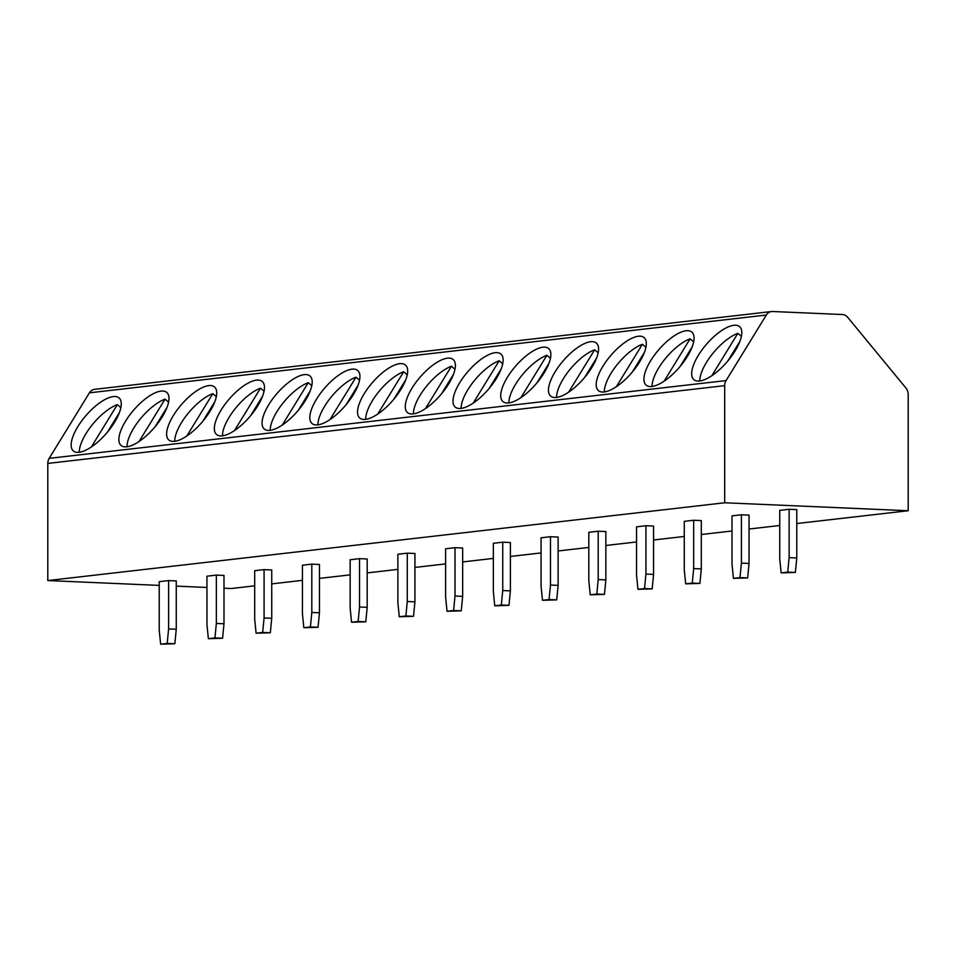 <?xml version="1.0" encoding="UTF-8"?>
<svg xmlns="http://www.w3.org/2000/svg" width="956" height="956" viewBox="0 0 956 956"><rect width="100%" height="100%" fill="white"/><g stroke="black" fill="none" stroke-linecap="round" stroke-linejoin="round"><path stroke-width="1.43" d="M766.318 315.038L89.422 392.82A8.974 7.624 -96.6 0 1 94.656 389.319L771.552 311.536A8.974 7.624 83.4 0 0 766.318 315.038L726.082 380.572A8.974 7.624 83.4 0 0 724.696 385.65L724.696 502.772L908.2 510.731L908.2 394.493A8.974 7.624 83.4 0 0 905.965 388.064L847.745 317.38A8.974 7.624 83.4 0 0 842.332 314.524L772.579 311.501A8.974 7.624 83.4 0 0 771.552 311.536M89.422 392.82L49.186 458.354A8.974 7.624 -96.6 0 0 47.8 463.421L47.8 580.555L159.222 585.395M176.263 586.136L206.95 587.462M223.991 588.203L231.304 588.514L254.69 585.837M271.731 583.877L302.419 580.352M319.459 578.392L350.147 574.867M367.188 572.907L397.875 569.382M414.928 567.422L445.615 563.897M462.656 561.937L493.344 558.412M510.385 556.452L541.072 552.927M558.125 550.967L588.812 547.441M605.853 545.482L636.541 541.956M653.581 539.997L684.269 536.471M701.31 534.512L732.009 530.986M749.05 529.027L779.738 525.501M796.778 523.541L908.2 510.731M47.8 580.555L724.696 502.772M789.13 509.285L796.778 509.62L796.778 557.957L795.368 572.441L781.148 572.871L787.72 572.118L789.13 557.623L789.13 509.285L779.738 510.373L779.738 558.71L781.148 572.871M741.402 514.77L749.05 515.105L749.05 563.442L747.64 577.926L733.419 578.356L732.009 564.195L732.009 515.858L741.402 514.77L741.402 563.108L739.992 577.603L733.419 578.356M693.674 520.255L701.31 520.59L701.31 568.928L699.912 583.411L685.679 583.841L684.269 569.68L684.269 521.343L693.674 520.255L693.674 568.593L692.264 583.088L685.679 583.841M645.933 525.74L653.581 526.075L653.581 574.413L652.171 588.896L637.951 589.326L636.541 575.165L636.541 526.828L645.933 525.74L645.933 574.078L644.523 588.573L637.951 589.326M598.205 531.225L605.853 531.56L605.853 579.898L604.443 594.381L590.222 594.811L588.812 580.65L588.812 532.313L598.205 531.225L598.205 579.563L596.795 594.058L590.222 594.811M550.477 536.71L558.125 537.045L558.125 585.383L556.715 599.866L542.482 600.296L541.072 586.136L541.072 537.798L550.477 536.71L550.477 585.048L549.067 599.543L542.482 600.296M502.737 542.195L510.385 542.53L510.385 590.868L508.974 605.351L494.754 605.781L493.344 591.621L493.344 543.283L502.737 542.195L502.737 590.533L501.326 605.017L494.754 605.781M455.008 547.68L462.656 548.015L462.656 596.353L461.246 610.836L447.026 611.266L445.615 597.106L445.615 548.768L455.008 547.68L455.008 596.018L453.598 610.502L447.026 611.266M407.28 553.165L414.928 553.5L414.928 601.838L413.518 616.321L399.285 616.751L397.875 602.591L397.875 554.253L407.28 553.165L407.28 601.503L405.87 615.987L399.285 616.751M359.54 558.651L367.188 558.985L367.188 607.323L365.778 621.806L351.557 622.237L350.147 608.076L350.147 559.738L359.54 558.651L359.54 606.988L358.13 621.472L351.557 622.237M311.811 564.136L319.459 564.47L319.459 612.808L318.049 627.291L303.829 627.722L302.419 613.561L302.419 565.223L311.811 564.136L311.811 612.473L310.401 626.957L303.829 627.722M264.083 569.621L271.731 569.955L271.731 618.293L270.321 632.776L256.089 633.207L254.69 619.046L254.69 570.708L264.083 569.621L264.083 617.958L262.673 632.442L256.089 633.207M216.343 575.106L223.991 575.44L223.991 623.778L222.581 638.261L208.36 638.692L206.95 624.531L206.95 576.193L216.343 575.106L216.343 623.443L214.945 637.927L208.36 638.692M168.614 580.591L176.263 580.925L176.263 629.263L174.852 643.747L160.632 644.177L159.222 630.016L159.222 581.678L168.614 580.591L168.614 628.928L167.204 643.412L160.632 644.177M687.316 356.516A35.002 13.551 -49.2 0 0 691.857 332.126A35.002 13.551 -49.2 0 0 650.666 360.723A35.002 13.551 -49.2 0 0 646.125 385.113A35.002 13.551 -49.2 0 0 687.316 356.516M639.588 362.001A35.002 13.551 -49.2 0 0 644.129 337.611A35.002 13.551 -49.2 0 0 602.937 366.208A35.002 13.551 -49.2 0 0 598.396 390.598A35.002 13.551 -49.2 0 0 639.588 362.001M591.848 367.486A35.002 13.551 -49.2 0 0 596.401 343.096A35.002 13.551 -49.2 0 0 555.209 371.693A35.002 13.551 -49.2 0 0 550.656 396.083A35.002 13.551 -49.2 0 0 591.848 367.486M544.119 372.971A35.002 13.551 -49.2 0 0 548.66 348.582A35.002 13.551 -49.2 0 0 507.469 377.178A35.002 13.551 -49.2 0 0 502.928 401.568A35.002 13.551 -49.2 0 0 544.119 372.971M496.391 378.457A35.002 13.551 -49.2 0 0 500.932 354.067A35.002 13.551 -49.2 0 0 459.74 382.663A35.002 13.551 -49.2 0 0 455.199 407.053A35.002 13.551 -49.2 0 0 496.391 378.457M448.651 383.942A35.002 13.551 -49.2 0 0 453.204 359.552A35.002 13.551 -49.2 0 0 412.012 388.148A35.002 13.551 -49.2 0 0 407.459 412.538A35.002 13.551 -49.2 0 0 448.651 383.942M400.923 389.427A35.002 13.551 -49.2 0 0 405.464 365.037A35.002 13.551 -49.2 0 0 364.272 393.633A35.002 13.551 -49.2 0 0 359.731 418.023A35.002 13.551 -49.2 0 0 400.923 389.427M353.194 394.912A35.002 13.551 -49.2 0 0 357.735 370.522A35.002 13.551 -49.2 0 0 316.544 399.118A35.002 13.551 -49.2 0 0 312.003 423.508A35.002 13.551 -49.2 0 0 353.194 394.912M305.454 400.385A35.002 13.551 -49.2 0 0 310.007 376.007A35.002 13.551 -49.2 0 0 268.815 404.603A35.002 13.551 -49.2 0 0 264.262 428.993A35.002 13.551 -49.2 0 0 305.454 400.385M257.726 405.87A35.002 13.551 -49.2 0 0 262.267 381.492A35.002 13.551 -49.2 0 0 221.087 410.088A35.002 13.551 -49.2 0 0 216.534 434.478A35.002 13.551 -49.2 0 0 257.726 405.87M209.997 411.355A35.002 13.551 -49.2 0 0 214.538 386.977A35.002 13.551 -49.2 0 0 173.347 415.573A35.002 13.551 -49.2 0 0 168.806 439.963A35.002 13.551 -49.2 0 0 209.997 411.355M162.257 416.84A35.002 13.551 -49.2 0 0 166.81 392.462A35.002 13.551 -49.2 0 0 125.618 421.058A35.002 13.551 -49.2 0 0 121.065 445.448A35.002 13.551 -49.2 0 0 162.257 416.84M114.529 422.325A35.002 13.551 -49.2 0 0 119.082 397.947A35.002 13.551 -49.2 0 0 77.89 426.543A35.002 13.551 -49.2 0 0 73.337 450.933A35.002 13.551 -49.2 0 0 114.529 422.325M735.045 351.031A35.002 13.551 -49.2 0 0 739.597 326.641A35.002 13.551 -49.2 0 0 698.406 355.238A35.002 13.551 -49.2 0 0 693.853 379.628A35.002 13.551 -49.2 0 0 735.045 351.031M699.804 380.966A35.002 13.551 -49.2 0 1 706.544 362.264A35.002 13.551 -49.2 0 1 737.853 333.333L741.366 336.369M737.853 333.333L711.826 375.708M727.898 360.914L739.872 341.4M652.076 386.451A35.002 13.551 -49.2 0 1 658.815 367.749A35.002 13.551 -49.2 0 1 690.113 338.818L693.638 341.854M690.113 338.818L664.097 381.193M680.158 366.399L692.144 346.885M604.335 391.936A35.002 13.551 -49.2 0 1 611.075 373.234A35.002 13.551 -49.2 0 1 642.384 344.303L645.909 347.339M642.384 344.303L616.357 386.678M632.43 371.884L644.416 352.37M556.607 397.421A35.002 13.551 -49.2 0 1 563.347 378.719A35.002 13.551 -49.2 0 1 594.656 349.788L598.181 352.824M594.656 349.788L568.629 392.163M584.702 377.369L596.675 357.855M508.879 402.906A35.002 13.551 -49.2 0 1 515.619 384.204A35.002 13.551 -49.2 0 1 546.916 355.274L550.441 358.309M546.916 355.274L520.9 397.648M536.973 382.854L548.947 363.34M461.139 408.391A35.002 13.551 -49.2 0 1 467.878 389.69A35.002 13.551 -49.2 0 1 499.187 360.759L502.713 363.794M499.187 360.759L473.172 403.133M489.233 388.339L501.219 368.825M413.41 413.876A35.002 13.551 -49.2 0 1 420.15 395.175A35.002 13.551 -49.2 0 1 451.459 366.244L454.984 369.279M451.459 366.244L425.432 408.618M441.505 393.824L453.479 374.31M365.682 419.361A35.002 13.551 -49.2 0 1 372.422 400.66A35.002 13.551 -49.2 0 1 403.719 371.717L407.244 374.764M403.719 371.717L377.704 414.103M393.776 399.309L405.75 379.795M317.942 424.846A35.002 13.551 -49.2 0 1 324.693 406.145A35.002 13.551 -49.2 0 1 355.99 377.202L359.516 380.249M355.99 377.202L329.975 419.588M346.036 404.794L358.022 385.28M270.213 430.331A35.002 13.551 -49.2 0 1 276.953 411.63A35.002 13.551 -49.2 0 1 308.262 382.687L311.787 385.734M308.262 382.687L282.235 425.073M298.308 410.279L310.294 390.765M222.485 435.817A35.002 13.551 -49.2 0 1 229.225 417.115A35.002 13.551 -49.2 0 1 260.522 388.172L264.047 391.219M260.522 388.172L234.507 430.559M250.58 415.764L262.553 396.25M174.757 441.302A35.002 13.551 -49.2 0 1 181.497 422.6A35.002 13.551 -49.2 0 1 212.794 393.657L216.319 396.704M212.794 393.657L186.779 436.044M202.839 421.249L214.825 401.735M127.017 446.787A35.002 13.551 -49.2 0 1 133.756 428.085A35.002 13.551 -49.2 0 1 165.065 399.142L168.591 402.189M165.065 399.142L139.038 441.529M155.111 426.735L167.097 407.22M79.288 452.272A35.002 13.551 -49.2 0 1 86.028 433.57A35.002 13.551 -49.2 0 1 117.337 404.627L120.85 407.674M117.337 404.627L91.31 447.014M107.383 432.22L119.357 412.705M789.13 557.623L796.778 557.957M787.72 572.118L795.368 572.441M749.05 563.442L741.402 563.108M747.64 577.926L739.992 577.603M701.31 568.928L693.674 568.593M699.912 583.411L692.264 583.088M653.581 574.413L645.933 574.078M652.171 588.896L644.523 588.573M605.853 579.898L598.205 579.563M604.443 594.381L596.795 594.058M558.125 585.383L550.477 585.048M556.715 599.866L549.067 599.543M510.385 590.868L502.737 590.533M508.974 605.351L501.326 605.017M462.656 596.353L455.008 596.018M461.246 610.836L453.598 610.502M414.928 601.838L407.28 601.503M413.518 616.321L405.87 615.987M367.188 607.323L359.54 606.988M365.778 621.806L358.13 621.472M319.459 612.808L311.811 612.473M318.049 627.291L310.401 626.957M271.731 618.293L264.083 617.958M270.321 632.776L262.673 632.442M223.991 623.778L216.343 623.443M222.581 638.261L214.945 637.927M176.263 629.263L168.614 628.928M174.852 643.747L167.204 643.412M724.696 385.65L47.8 463.421M726.082 380.572L49.186 458.354"/></g></svg>
